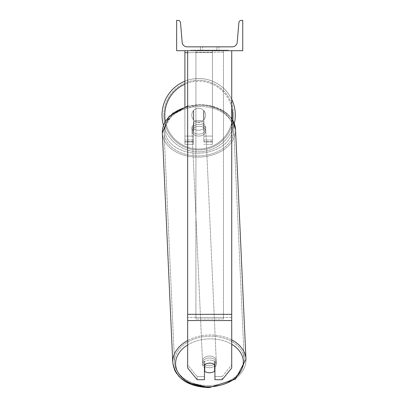 <?xml version="1.0" encoding="UTF-8"?>
<svg xmlns="http://www.w3.org/2000/svg" width="408" height="408" viewBox="0 0 408 408"><rect width="100%" height="100%" fill="white"/><g stroke="black" fill="none" stroke-linecap="round" stroke-linejoin="round"><path stroke-width="0.31" stroke-dasharray="2.04 1.53" d="M214.924 361.743L214.924 379.71L222.181 379.71L222.181 376.594L214.924 376.594L214.924 379.71L214.924 361.743L214.924 376.594L222.181 376.594L231.724 364.905L231.724 50.699L187.654 50.699L187.654 314.328L187.654 50.699L231.724 50.699L187.654 50.699L187.654 368.021L187.654 317.444L187.654 364.905L197.197 376.594L197.197 379.71L187.654 368.021L187.654 364.905L197.197 376.594L197.197 379.71L204.454 379.71L204.454 364.859A6.885 4.871 180 0 1 209.692 363.156A6.885 4.871 180 0 1 214.924 364.859L214.924 361.743A6.885 4.871 180 0 0 209.692 360.04A6.885 4.871 0 0 1 214.924 361.743M231.724 50.699L231.724 368.021L222.181 379.71L222.181 376.594L231.724 364.905L231.724 368.021L231.724 50.699L187.654 50.699M204.454 376.594L197.197 376.594L204.454 376.594L204.454 361.743A6.885 4.871 180 0 1 209.692 360.04A6.885 4.871 0 0 0 204.454 361.743L204.454 376.594M187.654 52.647L212.446 52.647L184.901 52.647L184.901 141.923L193.438 141.923L184.901 141.923L184.901 144.345L193.438 144.345L184.901 144.345L184.901 136.083L193.438 136.083L184.901 136.083L184.901 50.699L212.446 50.699L184.901 50.699L184.901 136.083L193.438 136.083L193.438 144.345L193.438 110.675A6.885 6.885 0 0 1 203.903 110.675A6.885 6.885 0 0 0 193.438 110.675A6.885 6.885 0 0 1 203.903 110.675L203.903 136.083L212.446 136.083L203.903 136.083L212.446 136.083L212.446 144.345L212.446 50.699L184.901 50.699L212.446 50.699L184.901 50.699L212.446 50.699L212.446 144.345L212.446 50.699L212.446 141.591L212.446 50.699L212.446 141.591L212.446 50.699L212.446 136.083L203.903 136.083L203.903 110.675L203.903 141.591L203.903 122.186A6.885 4.871 0 0 0 198.671 120.482A6.885 4.871 0 0 0 193.438 122.186L193.438 124.134A6.885 4.871 0 0 1 198.671 122.431A6.885 4.871 0 0 1 203.903 124.134L203.903 122.186A6.885 4.871 180 0 0 198.671 120.482A6.885 4.871 180 0 0 193.438 122.186L193.438 110.675A6.885 6.885 0 0 1 203.903 110.675L203.903 124.134A6.885 4.871 180 0 0 198.671 122.431A6.885 4.871 180 0 0 193.438 124.134L193.438 144.345L193.438 110.675L193.438 136.083L184.901 136.083L184.901 144.345L184.901 50.699L184.901 106.804M184.901 50.699L184.901 52.647M162.037 115.148A36.633 36.633 0 0 0 198.671 151.781A36.633 36.633 0 0 0 235.304 115.148A36.633 36.633 0 0 0 198.671 78.514A36.633 36.633 0 0 0 162.037 115.148A36.633 36.633 0 0 1 198.671 78.514A36.633 36.633 0 0 1 235.304 115.148M234.325 123.558A36.633 36.633 0 0 1 163.465 125.276M205.556 115.148A6.885 6.885 0 0 1 203.628 119.927L203.628 110.369A6.885 6.885 0 0 0 193.713 110.369L193.713 119.927A6.885 6.885 0 0 1 191.786 115.148A6.885 6.885 0 0 0 198.671 122.033A6.885 6.885 0 0 0 205.556 115.148A6.885 6.885 0 0 1 193.713 119.927A6.885 6.885 0 0 0 203.628 119.927L203.628 110.369A6.885 6.885 0 0 1 205.556 115.148A6.885 6.885 0 0 0 198.671 108.263A6.885 6.885 0 0 0 191.786 115.148A6.885 6.885 0 0 0 198.671 122.033A6.885 6.885 0 0 0 205.556 115.148A6.885 6.885 0 0 0 198.671 108.263A6.885 6.885 0 0 0 191.786 115.148A6.885 6.885 0 0 1 193.713 110.369L193.713 119.927A6.885 6.885 0 0 1 193.713 110.369L193.713 119.927L193.713 110.369A6.885 6.885 0 0 1 205.556 115.148A6.885 6.885 0 0 1 198.671 122.033A6.885 6.885 0 0 1 191.786 115.148A6.885 6.885 0 0 0 198.671 122.033A6.885 6.885 0 0 0 205.556 115.148A6.885 6.885 0 0 0 198.671 108.263A6.885 6.885 0 0 0 191.786 115.148A6.885 6.885 0 0 1 198.671 108.263A6.885 6.885 0 0 1 205.556 115.148M184.901 81.202A36.633 36.633 0 0 1 231.724 99.353A36.633 36.633 0 0 0 184.901 81.202M163.802 115.148A34.869 34.869 0 0 1 198.671 80.279A34.869 34.869 0 0 1 233.544 115.148A34.869 34.869 0 0 0 198.671 80.279A34.869 34.869 0 0 0 163.802 115.148A34.869 34.869 0 0 0 198.671 150.016A34.869 34.869 0 0 0 233.544 115.148A34.869 34.869 0 0 1 198.671 150.016A34.869 34.869 0 0 1 163.802 115.148M214.924 367.292A6.885 4.865 177.4 0 0 216.403 364.084A6.885 4.865 177.4 0 0 214.481 360.901L214.481 367.659L214.639 371.163L214.639 364.405A6.885 4.865 -2.6 0 0 209.681 363.028A6.885 4.865 -2.6 0 0 204.729 364.63L204.729 371.392A6.885 4.865 -2.6 0 0 209.681 372.769A6.885 4.865 -2.6 0 0 214.639 371.163L214.481 367.659A6.885 4.865 -2.6 0 0 216.403 364.084A6.885 4.865 -2.6 0 0 214.481 360.901L214.481 367.659A6.885 4.865 177.4 0 0 214.639 367.537M209.452 367.705A6.885 4.865 -2.6 0 0 216.332 362.523A6.885 4.865 -2.6 0 0 209.452 357.969A6.885 4.865 -2.6 0 0 202.577 363.151A6.885 4.865 -2.6 0 0 209.452 367.705A6.885 4.865 177.4 0 0 216.332 362.523A6.885 4.865 177.4 0 0 209.452 357.969A6.885 4.865 177.4 0 0 202.577 363.151A6.885 4.865 177.4 0 0 209.452 367.705M198.849 134.115A6.885 4.865 -2.6 0 0 205.729 128.933A6.885 4.865 -2.6 0 0 198.849 124.374A6.885 4.865 -2.6 0 0 191.969 129.555A6.885 4.865 -2.6 0 0 198.849 134.115A6.885 4.865 177.4 0 0 205.729 128.933A6.885 4.865 177.4 0 0 198.849 124.374A6.885 4.865 177.4 0 0 191.969 129.555A6.885 4.865 177.4 0 0 198.849 134.115M203.628 121.859A6.885 4.865 -2.6 0 0 198.671 120.482A6.885 4.865 -2.6 0 0 193.718 122.084L193.82 124.42A6.885 4.865 -2.6 0 0 191.898 128A6.885 4.865 -2.6 0 0 193.82 131.177L193.718 122.084L193.718 128.841A6.885 4.865 -2.6 0 0 198.671 130.218A6.885 4.865 -2.6 0 0 203.628 128.617L203.735 130.953A6.885 4.865 -2.6 0 0 205.657 127.378A6.885 4.865 -2.6 0 0 203.735 124.195L203.735 130.953A6.885 4.865 177.4 0 0 205.657 127.378A6.885 4.865 177.4 0 0 203.735 124.195L203.628 121.859A6.885 4.865 177.4 0 0 198.671 120.482A6.885 4.865 177.4 0 0 193.718 122.084L193.718 128.841L193.82 124.42A6.885 4.865 177.4 0 0 191.898 128A6.885 4.865 177.4 0 0 193.82 131.177L193.718 128.841A6.885 4.865 177.4 0 0 198.671 130.218A6.885 4.865 177.4 0 0 203.628 128.617L203.628 121.859M204.571 364.767L204.571 361.126A6.885 4.865 -2.6 0 0 202.643 364.706A6.885 4.865 -2.6 0 0 204.571 367.889L204.571 361.126L204.729 364.63A6.885 4.865 177.4 0 1 209.681 363.028A6.885 4.865 177.4 0 1 214.639 364.405L214.639 364.64M204.729 371.392L204.571 367.889M198.936 136.063A6.885 4.865 -2.6 0 0 205.816 130.881A6.885 4.865 -2.6 0 0 198.936 126.322A6.885 4.865 -2.6 0 0 192.061 131.504A6.885 4.865 -2.6 0 0 198.936 136.063A6.885 4.865 177.4 0 0 205.816 130.881A6.885 4.865 177.4 0 0 198.936 126.322A6.885 4.865 177.4 0 0 192.061 131.504A6.885 4.865 177.4 0 0 198.936 136.063M209.365 356.021A6.885 4.865 177.4 0 1 216.245 360.58A6.885 4.865 177.4 0 1 209.365 365.762A6.885 4.865 177.4 0 1 202.485 361.202A6.885 4.865 177.4 0 1 209.365 356.021A6.885 4.865 -2.6 0 1 216.245 360.58A6.885 4.865 -2.6 0 1 209.365 365.762A6.885 4.865 -2.6 0 1 202.485 361.202A6.885 4.865 -2.6 0 1 209.365 356.021M209.365 385.55A34.869 24.643 177.4 0 1 174.532 362.472A34.869 24.643 177.4 0 1 209.365 336.233A34.869 24.643 177.4 0 1 244.198 359.31A34.869 24.643 177.4 0 1 209.365 385.55A34.869 24.643 -2.6 0 1 174.532 362.472A34.869 24.643 -2.6 0 1 209.365 336.233A34.869 24.643 -2.6 0 1 244.198 359.31A34.869 24.643 -2.6 0 1 209.365 385.55M198.936 106.534A34.869 24.643 -2.6 0 0 164.103 132.773A34.869 24.643 -2.6 0 0 198.936 155.846A34.869 24.643 -2.6 0 0 233.769 129.611A34.869 24.643 -2.6 0 0 198.936 106.534A34.869 24.643 177.4 0 0 164.103 132.773A34.869 24.643 177.4 0 0 198.936 155.846A34.869 24.643 177.4 0 0 233.769 129.611A34.869 24.643 177.4 0 0 198.936 106.534M228.271 50.148L191.112 50.148L228.271 50.148L228.271 50.699L191.112 50.699L228.271 50.699M191.112 50.148L191.112 50.699M216.852 46.843L216.852 50.699L218.958 50.699L200.42 50.699L216.852 50.699L216.852 46.843L218.958 46.843L218.958 50.699L218.958 46.843L200.42 46.843L216.852 46.843L216.852 50.699L216.852 46.843M215.995 50.699L198.053 50.699L215.995 50.699L215.995 50.148L220.973 50.148L220.973 50.699M206.239 50.699L220.529 50.699L198.497 50.699L208.86 50.699L206.244 50.699L206.239 50.148L214.236 50.148L214.236 50.699L214.236 50.148L220.529 50.148L198.497 50.148L198.497 50.699L220.529 50.699L198.497 50.699L207.432 50.699L198.497 50.699L198.497 50.148L220.529 50.148L220.529 50.699L198.477 50.699L220.529 50.699L216.617 50.699L220.529 50.699L220.529 50.148L212.344 50.148L220.529 50.148L220.529 50.699L220.529 50.148L220.529 50.699L220.529 50.148L198.497 50.148L198.497 50.699L198.497 50.148L207.432 50.148L198.497 50.148L198.497 50.699L198.497 50.148L208.86 50.148L208.86 50.699L208.86 50.148L206.244 50.148L206.244 50.699M242.74 50.699L176.639 50.699L176.639 20.4L178.041 20.4A2.479 2.479 0 0 1 180.509 22.67L182.162 42.299A4.957 4.957 0 0 0 187.104 46.843L232.274 46.843A4.957 4.957 0 0 0 237.216 42.299L238.869 22.67A2.479 2.479 0 0 1 241.337 20.4L242.74 20.4L242.74 50.699M217.954 50.699L201.424 50.699L226.542 50.699L201.424 50.699L217.954 50.699L217.954 50.148L201.424 50.148L201.424 50.699L201.424 50.148L201.424 50.699L201.424 50.148L217.954 50.148L217.954 50.699L217.954 50.148L226.542 50.148L217.954 50.148L217.954 50.699L217.954 50.148L217.954 50.699L217.954 50.148L201.424 50.148L217.954 50.148L217.954 50.699M202.526 46.843L200.42 46.843L202.526 46.843L202.526 50.699L202.526 46.843M205.8 50.699L220.346 50.699L198.263 50.699L205.8 50.699L205.8 50.148L220.346 50.148L198.263 50.148L198.263 50.699L198.263 50.148L200.66 50.148L200.66 50.699M200.66 50.148L205.8 50.148M220.346 50.148L220.346 50.699L213.659 50.699L220.346 50.699L220.346 50.148L213.659 50.148L220.346 50.148L220.346 50.699L220.346 50.148M213.659 50.148L213.659 50.699L213.659 50.148M212.644 50.148L212.644 50.699M226.542 50.148L226.542 50.699L226.542 50.148L217.954 50.148L226.542 50.148M207.968 50.148L207.968 50.699M212.344 50.148L212.344 50.699M214.832 50.148L214.832 50.699M207.432 50.148L207.432 50.699M206.524 50.699L209.452 50.699L206.524 50.699L206.524 50.148L203.628 50.148L203.628 50.699L203.628 50.148L209.452 50.148L209.452 50.699L209.452 50.148L206.524 50.148M220.973 50.148L198.053 50.148L198.053 50.699M198.053 50.148L202.649 50.148L202.649 50.699M202.649 50.148L206.208 50.148L206.208 50.699M206.208 50.148L203.628 50.148L203.628 50.699M203.628 50.148L215.399 50.148L215.399 50.699M215.399 50.148L212.721 50.148L212.721 50.699M212.721 50.148L215.995 50.148M205.673 50.148L211.895 50.148L211.895 50.699L205.673 50.699L211.895 50.699L211.895 50.148L205.673 50.148L205.673 50.699M216.617 50.148L216.617 50.699L216.617 50.148L220.529 50.148L220.529 50.699L220.529 50.148L198.477 50.148L198.477 50.699L198.477 50.148L220.529 50.148L220.529 50.699L220.529 50.148L216.617 50.148M203.561 50.148L203.561 50.699L203.561 50.148M204.729 364.645L204.571 361.126A6.885 4.865 177.4 0 0 202.643 364.706A6.885 4.865 177.4 0 0 204.454 367.802M195.916 317.444L195.916 50.699L223.462 50.699L195.916 50.699L195.916 318.959L195.916 52.214L223.462 52.214L223.462 50.699L223.462 317.444L195.916 317.444L195.916 52.214L223.462 52.214L223.462 50.699L223.462 318.959L195.916 318.959L223.462 318.959L223.462 52.214L223.462 318.959L223.462 317.444L195.916 317.444M231.724 314.328L187.654 314.328M231.724 317.444L187.654 317.444L231.724 317.444M231.724 320.56L187.654 320.56M212.446 141.923L203.903 141.923L212.446 141.923M212.446 139.98L203.903 139.98L212.446 139.98M193.438 139.98L184.901 139.98L193.438 139.98M232.55 115.148A33.879 33.879 0 0 1 198.671 149.027A33.879 33.879 0 0 1 164.796 115.148A33.879 33.879 0 0 1 198.671 81.269A33.879 33.879 0 0 1 232.55 115.148M165.342 121.227A33.879 33.879 0 0 0 232.279 119.406M231.724 107.712A33.879 33.879 0 0 0 184.901 84.196M187.654 345A33.879 23.945 -2.6 0 1 209.452 338.88A33.879 23.945 177.4 0 1 243.316 362.069A33.879 23.945 177.4 0 1 209.452 386.794A33.879 23.945 177.4 0 1 175.593 363.605A33.879 23.945 177.4 0 1 209.452 338.88A33.879 23.945 -2.6 0 1 231.724 344.286M174.563 369.964L172.773 362.554A36.633 25.888 177.4 0 0 209.365 386.794A36.633 25.888 -2.6 0 0 245.963 359.229A36.633 25.888 -2.6 0 0 209.365 334.988A36.633 25.888 -2.6 0 0 172.773 362.554A36.633 25.888 -2.6 0 0 209.365 386.794A36.633 25.888 177.4 0 0 245.963 359.229L235.508 379.083L209.426 387.6M198.849 153.199A33.879 23.945 -2.6 0 0 232.708 128.474A33.879 23.945 -2.6 0 0 198.849 105.289A33.879 23.945 -2.6 0 0 164.99 130.014A33.879 23.945 -2.6 0 0 198.849 153.199A33.879 23.945 177.4 0 0 232.708 128.474A33.879 23.945 177.4 0 0 198.849 105.289A33.879 23.945 177.4 0 0 164.99 130.014A33.879 23.945 177.4 0 0 198.849 153.199M187.654 106.804A36.633 25.888 -2.6 0 1 198.936 105.289A36.633 25.888 177.4 0 1 235.533 129.53A36.633 25.888 177.4 0 1 198.936 157.095A36.633 25.888 177.4 0 1 162.343 132.855A36.633 25.888 177.4 0 1 198.936 105.289A36.633 25.888 -2.6 0 1 231.724 118.917M205.867 50.148L205.867 50.699M206.586 50.148L206.586 50.699M206.3 50.148L206.3 50.699M209.574 50.148L209.574 50.699M209.513 50.148L209.513 50.699L209.513 50.148M209.447 50.148L209.447 50.699M206.178 50.148L206.178 50.699M231.724 339.869A36.633 25.888 177.4 0 0 209.365 334.988A36.633 25.888 177.4 0 0 187.654 340.527M245.963 359.229L235.533 129.53A36.633 25.888 -2.6 0 1 198.936 157.095A36.633 25.888 -2.6 0 1 162.343 132.855L172.773 362.554M212.446 144.345L203.903 144.345L212.446 144.345M212.446 141.591L203.903 141.591L212.446 141.591M193.438 141.591L184.901 141.591L193.438 141.591M235.533 129.53C232.56 113.572 220.34 105.223 198.875 104.484L172.798 113.001L162.343 132.855M216.403 364.084L216.332 362.523L216.403 364.084M205.729 128.933L205.657 127.378L205.729 128.933M191.969 129.555L191.898 128L191.969 129.555M202.643 364.706L202.577 363.151L202.643 364.706M186.787 382.439L183.228 380.195M178.612 376.089L176.654 373.631M205.816 130.881L216.245 360.58L205.816 130.881M164.103 132.773L174.532 362.472L164.103 132.773M233.769 129.611L244.198 359.31L233.769 129.611M192.061 131.504L202.485 361.202L192.061 131.504M200.42 46.843L200.42 50.699L200.42 46.843M187.654 106.014L198.875 104.484L209.416 105.366L223.584 110.869L229.689 115.989L231.724 118.56"/><path stroke-width="0.61" d="M231.724 320.56L187.654 320.56L187.654 368.021L197.197 379.71L204.454 379.71L204.454 364.859A6.885 4.871 0 0 1 209.692 363.156A6.885 4.871 0 0 1 214.924 364.859L214.924 379.71L222.181 379.71L231.724 368.021L231.724 50.699M187.654 320.56L187.654 50.699M187.654 52.647L184.901 52.647L184.901 106.804M184.901 50.699L184.901 52.647M235.304 115.148A36.633 36.633 0 0 0 231.724 99.353A36.633 36.633 0 0 1 234.325 123.558M163.465 125.276A36.633 36.633 0 0 1 184.901 81.202A36.633 36.633 0 0 0 162.037 115.148M242.74 50.699L176.639 50.699L176.639 20.4L178.041 20.4A2.479 2.479 0 0 1 180.509 22.67L182.162 42.299A4.957 4.957 0 0 0 187.104 46.843L232.274 46.843A4.957 4.957 0 0 0 237.216 42.299L238.869 22.67A2.479 2.479 0 0 1 241.337 20.4L242.74 20.4L242.74 50.699M204.454 367.802A6.885 4.865 177.4 0 0 204.571 367.889L204.729 371.392A6.885 4.865 177.4 0 0 209.681 372.769A6.885 4.865 177.4 0 0 214.639 371.163L214.639 364.64M204.729 371.392L204.729 364.645M214.639 367.537A6.885 4.865 177.4 0 0 214.924 367.292M204.571 367.889L204.571 364.767M231.724 314.328L187.654 314.328M184.901 84.196A33.879 33.879 0 0 0 165.342 121.227M232.279 119.406A33.879 33.879 0 0 0 231.724 107.712M231.724 344.286A33.879 23.945 -2.6 0 1 241.159 370.53A33.879 23.945 -2.6 0 1 209.452 386.794A33.879 23.945 -2.6 0 1 177.643 371.77A33.879 23.945 -2.6 0 1 187.654 345M187.654 340.527A36.633 25.888 177.4 0 0 172.773 362.554C175.741 378.512 187.96 386.861 209.426 387.6L186.787 382.439M172.773 362.554L162.343 132.855A36.633 25.888 -2.6 0 1 187.654 106.804M209.426 387.6L235.508 379.083L245.963 359.229A36.633 25.888 177.4 0 0 231.724 339.869M231.724 118.917A36.633 25.888 -2.6 0 1 235.533 129.53L245.963 359.229M183.228 380.195L178.612 376.089M176.654 373.631L174.563 369.964M162.343 132.855L169.106 116.285L187.654 106.014M231.724 118.56L235.533 129.53"/></g></svg>
